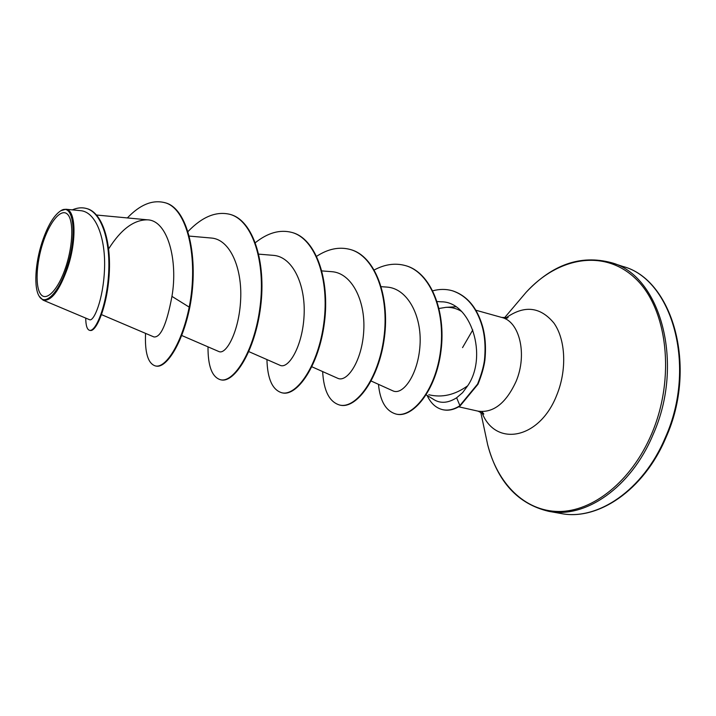<?xml version="1.0" encoding="UTF-8"?>
<svg xmlns="http://www.w3.org/2000/svg" width="716" height="716" viewBox="0 0 716 716"><rect width="100%" height="100%" fill="white"/><g stroke="black" fill="none" stroke-linecap="round" stroke-linejoin="round"><path stroke-width="1.07" d="M65.863 266.817C58.587 289.112 46.791 301.776 40.982 294.562C35.066 287.671 36.077 263.783 42.879 242.948C49.601 222.032 60.896 208.195 67.268 214.039C73.748 219.561 73.238 244.612 65.863 266.817M66.74 267.721C58.64 292.996 44.974 306.493 39.237 296.29C33.697 287.939 35.138 263.246 42.11 242.142C47.605 225.791 53.825 215.328 60.779 210.764C73.614 202.037 77.749 235.609 66.74 267.721M60.779 210.764L65.836 209.251C75.735 209.251 76.988 240.29 67.555 268.07C59.303 290.92 51.131 301.597 43.032 300.12L39.237 296.29M426.19 394.874L434.442 399.94C441.002 403.681 448.404 402.965 456.638 397.774L462.608 392.654L467.682 385.799C454.902 394.964 441.942 397.944 428.786 394.731M467.682 385.799C488.196 356.103 471.012 301.552 441.325 301.812L437.163 301.543M371.183 381.037L392.941 390.873C402.974 395.697 418.251 374.477 420.015 345.112C421.957 315.693 407.422 288.271 386.828 287.08L381.261 286.686M311.908 366.789L337.809 378.325C347.179 382.809 362.18 360.783 363.755 330.729C365.581 300.693 351.726 272.912 331.723 271.677L321.914 270.916M248.855 351.628L280.126 365.348C288.53 369.349 302.573 346.428 304.076 315.631C305.804 284.887 292.746 256.641 273.342 255.352L258.762 254.144M218.953 351.574C226.247 355.038 239.234 331.168 240.657 299.601C242.285 268.088 230.105 239.386 211.381 238.043L189.221 236.083M101.547 314.646L153.931 336.941C160.733 337.692 166.739 324.169 171.947 296.379C178.141 260.794 167.893 220.43 147.523 219.83C133.901 219.705 120.941 229.389 108.635 248.9M43.032 300.12L89.581 319.721C93.859 321.797 103.211 299.655 104.491 269.816C105.923 240.057 96.696 211.936 80.514 210.647L65.836 209.251M164.617 202.646L164.045 202.485C187.162 207.192 198.932 257.957 189.212 307.128L189.803 307.271C199.513 258.118 187.735 207.354 164.617 202.646L164.331 202.565M85.714 318.083C85.822 325.592 87.119 329.664 89.598 330.327L90.189 330.452C96.463 332.179 107.66 305.106 109.288 272.751C111.069 240.343 101.833 212.222 86.797 208.589L86.502 208.508M164.045 202.485C152.007 199.746 139.781 204.892 127.367 217.933M89.598 330.327C95.863 332.045 107.051 304.962 108.671 272.599C110.452 240.173 101.224 212.052 86.197 208.428C81.776 207.273 77.167 207.756 72.361 209.869M145.554 333.37C144.739 352.684 147.988 363.531 155.3 365.903C165.315 368.74 181.649 344.459 189.212 307.128L171.947 296.379M439.087 308.471L445.925 307.343C451.51 307.101 456.701 308.453 461.516 311.388M189.803 307.271C182.231 344.584 165.888 368.865 155.855 366.019L155.3 365.903M230.149 214.406L230.418 214.487C253.321 220.519 266.289 262.459 260.651 306.564C255.227 350.742 234.427 383.364 220.993 379.847L220.465 379.74C212.043 377.126 207.891 366.162 208.007 346.848M292.092 232.494L292.343 232.566C316.114 238.884 330.058 279.938 324.429 322.63C319.023 365.393 297.176 396.655 282.328 392.878L281.835 392.771C272.42 389.943 267.453 378.871 266.934 359.557M350.482 249.553L350.724 249.624C375.229 256.185 390.005 296.361 384.385 337.728C379.015 379.167 356.282 409.176 340.198 405.158L339.966 405.113M405.614 265.654L405.838 265.726C430.674 272.438 446.166 310.932 441.029 350.679C436.134 390.963 412.523 418.242 396.53 414.161L396.306 414.116M452.414 290.768L452.619 290.83C467.038 295.645 477.008 307.459 482.548 326.272C485.367 336.305 486.146 347.672 484.875 360.363C483.927 367.236 481.626 375.193 477.984 384.224L460.057 405.963L456.638 397.774M187.95 231.608C202.154 216.787 216.125 211.032 229.89 214.326C252.775 220.358 265.743 262.307 260.096 306.43C254.681 350.616 233.89 383.257 220.465 379.74M255.397 242.643C267.82 232.754 279.965 229.344 291.842 232.423C315.613 238.741 329.548 279.795 323.909 322.504C318.513 365.276 296.666 396.548 281.835 392.771M316.696 256.256C328.125 248.81 339.312 246.555 350.249 249.481C374.754 256.042 389.522 296.227 383.901 337.612C378.531 379.059 355.798 409.078 339.733 405.059C329.405 402.043 323.713 390.873 322.647 371.568M374.298 269.932C384.895 264.258 395.259 262.817 405.399 265.591C430.226 272.304 445.71 310.807 440.573 350.563C435.677 390.864 412.076 418.144 396.082 414.072C385.951 411.136 380.08 401.22 378.469 384.331M432.84 290.794C439.517 288.987 445.97 288.96 452.199 290.714C466.608 295.52 476.588 307.334 482.119 326.156C484.938 336.189 485.717 347.564 484.446 360.255C483.497 367.129 481.197 375.086 477.554 384.125L459.627 405.865C453.774 409.57 448.118 410.841 442.64 409.668C435.928 408.022 430.764 403.287 427.148 395.456M442.846 409.713L443.061 409.767C448.538 410.93 454.204 409.668 460.057 405.963M665.334 437.521C643.228 490.37 597.233 521.015 560.78 513.47C597.377 521.078 643.756 490.63 665.97 437.53C698.163 366.1 672.082 279.07 622.983 266.495C671.957 279.159 697.429 366.315 665.334 437.521M519.216 300.443L526.054 292.379C552.278 264.437 580.694 254.538 611.321 262.665C660.071 275.212 685.239 362.86 653.055 434.648C630.877 487.909 584.963 518.84 548.698 511.322L560.78 513.47M504.386 317.94L526.054 292.379C557.782 257.42 604.035 248.354 635.629 278.667C667.348 308.524 675.859 377.654 651.533 434.129C631.351 481.51 592.642 511.806 558.57 511.484C524.363 511.17 497.432 483.291 487.677 444.77L485.475 434.433M505.854 317.985C524.228 304.926 540.249 306.618 553.933 323.077C565.676 339.608 567.09 369.975 556.762 395.107C539.452 439.776 495.105 447.196 482.011 412.649M462.545 347.618L472.784 329.951M475.925 310.243L501.728 317.448C519.556 321.377 527.54 354.339 516.111 381.351C506.051 403.206 493.396 413.141 478.127 411.172L483.81 414.09L482.029 411.646M480.696 411.995L487.677 444.77C497.539 481.796 517.874 503.983 548.698 511.322M501.728 317.448L508.118 317.573L505.389 318.88M458.688 406.804L478.127 411.172M96.579 215.033L147.523 219.83M181.649 335.464L218.953 351.583M86.797 208.589L86.197 208.428M445.925 307.343L455.85 306.77M611.321 262.665L622.983 266.495M229.89 214.326L230.418 214.487M291.842 232.423L292.343 232.566M350.249 249.481L350.724 249.624M339.733 405.059L340.198 405.158M396.082 414.072L396.53 414.161"/></g></svg>
